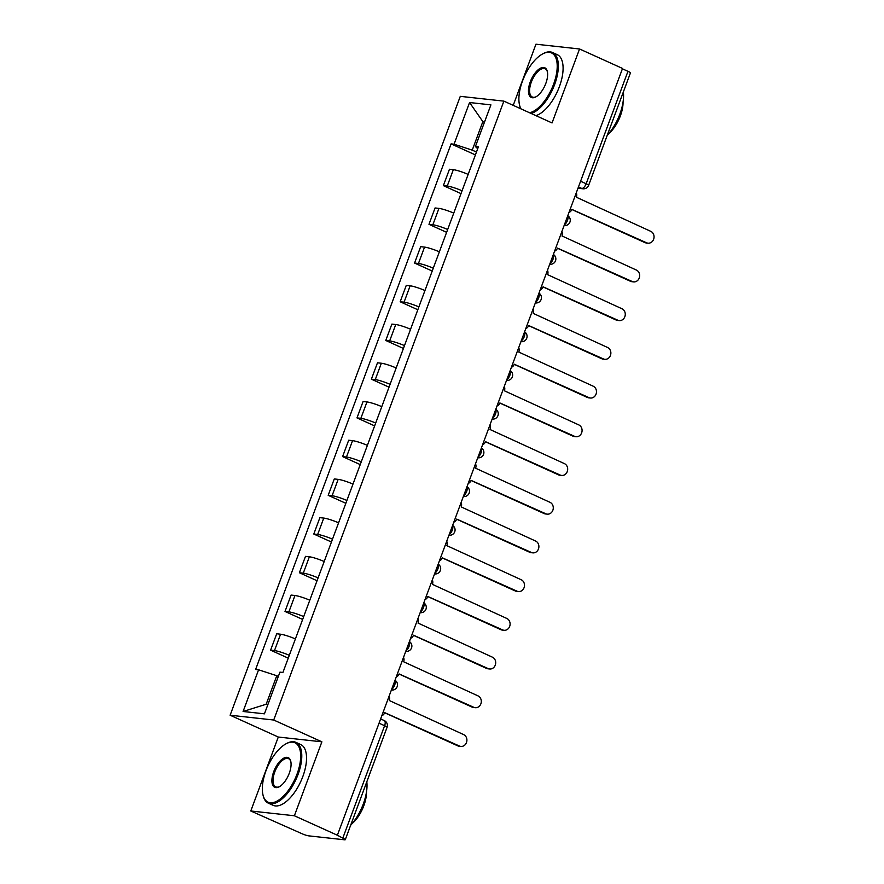 <?xml version="1.0" encoding="UTF-8"?>
<svg xmlns="http://www.w3.org/2000/svg" width="884" height="884" viewBox="0 0 884 884"><rect width="100%" height="100%" fill="white"/><g stroke="black" fill="none" stroke-linecap="round" stroke-linejoin="round"><path stroke-width="1.33" d="M250.791 810.982L294.383 815.766L337.379 835.236L622.535 68.455L579.55 48.985L552.047 122.942L503.88 101.13L460.288 96.345L230.127 715.222L278.294 737.035L250.791 810.982L301.753 833.612A5.337 0.707 -159.6 0 0 308.615 835.844L344.583 839.8A5.337 0.707 -159.6 0 0 345.268 839.712A5.337 0.707 -159.6 0 0 342.804 838.12L384.606 725.709A5.337 2.453 -65.6 0 0 384.264 720.571L380.628 718.924M579.55 48.985L535.958 44.2L513.217 105.362M294.383 815.766L321.887 741.82L273.708 720.018L503.88 101.13M337.379 835.236L342.804 838.12M622.402 68.819L627.96 71.339A5.337 0.707 20.4 0 1 630.436 72.93L588.622 185.342A5.337 0.707 -159.6 0 0 586.158 183.75L627.96 71.339M468.166 174.391A12.288 1.624 -159.6 0 0 453.337 169.673L449.459 169.253L443.37 185.629L447.249 186.06A12.288 1.624 20.4 0 1 462.067 190.767M461.017 193.618L443.37 185.629M453.768 213.11A12.288 1.624 -159.6 0 0 438.939 208.392L435.061 207.961L428.972 224.337L432.851 224.768A12.288 1.624 20.4 0 1 447.68 229.486M446.619 232.326L428.972 224.337M439.37 251.818A12.288 1.624 -159.6 0 0 424.541 247.1L420.662 246.669L414.574 263.056L418.452 263.476A12.288 1.624 20.4 0 1 433.282 268.195M432.221 271.034L414.574 263.056M424.972 290.527A12.288 1.624 -159.6 0 0 410.143 285.808L406.264 285.388L400.176 301.764L404.054 302.184A12.288 1.624 20.4 0 1 418.883 306.903M417.823 309.754L400.176 301.764M410.574 329.235A12.288 1.624 -159.6 0 0 395.745 324.527L391.877 324.096L385.778 340.473L389.656 340.904A12.288 1.624 20.4 0 1 404.485 345.622M403.424 348.462L385.778 340.473M396.176 367.954A12.288 1.624 -159.6 0 0 381.347 363.236L377.479 362.805L371.379 379.181L375.258 379.612A12.288 1.624 20.4 0 1 390.087 384.33M389.026 387.17L371.379 379.181M381.777 406.662A12.288 1.624 -159.6 0 0 366.959 401.944L363.081 401.524L356.992 417.9L360.86 418.32A12.288 1.624 20.4 0 1 375.689 423.038M374.628 425.889L356.992 417.9M367.39 445.37A12.288 1.624 -159.6 0 0 352.561 440.652L348.683 440.232L342.594 456.608L346.462 457.039A12.288 1.624 20.4 0 1 361.291 461.746M360.241 464.597L342.594 456.608M352.992 484.089A12.288 1.624 -159.6 0 0 338.163 479.371L334.285 478.94L328.196 495.316L332.075 495.747A12.288 1.624 20.4 0 1 346.893 500.466M345.843 503.305L328.196 495.316M338.594 522.798A12.288 1.624 -159.6 0 0 323.765 518.079L319.886 517.648L313.798 534.035L317.676 534.455A12.288 1.624 20.4 0 1 332.506 539.174M331.445 542.014L313.798 534.035M324.196 561.506A12.288 1.624 -159.6 0 0 309.367 556.787L305.488 556.367L299.4 572.744L303.278 573.163A12.288 1.624 20.4 0 1 318.107 577.882M317.047 580.733L299.4 572.744M309.798 600.214A12.288 1.624 -159.6 0 0 294.969 595.507L291.09 595.076L285.002 611.452L288.88 611.883A12.288 1.624 20.4 0 1 303.709 616.601M302.648 619.441L285.002 611.452M295.4 638.933A12.288 1.624 -159.6 0 0 280.571 634.215L276.703 633.784L270.603 650.16L274.482 650.591A12.288 1.624 20.4 0 1 289.311 655.309M288.25 658.149L270.603 650.16M484.421 122.312L482.852 121.605L472.244 150.136L476.465 152.048M472.244 150.136L454.056 144.214L469.559 102.522L490.907 104.876L475.404 146.556L477.703 148.733M278.349 676.426L276.78 675.719L266.161 704.25L243.089 711.487L264.438 713.83L279.941 672.138L282.924 672.47L478.388 146.888L475.404 146.556M243.089 711.487L258.592 669.796L276.78 675.719M454.056 144.214L451.072 143.882L255.609 669.464L258.592 669.796M230.127 715.222L273.708 720.018M278.294 737.035L321.887 741.82M266.161 704.25L267.929 704.449M484.62 121.793L482.852 121.605L469.559 102.522M475.404 154.91L451.072 143.882M568.976 212.48A5.337 4.685 96.3 0 0 571.871 209.398L646.536 242.768A6.144 5.392 96.3 0 0 647.994 243.166A6.144 5.392 96.3 0 0 653.873 238.492A6.144 5.392 96.3 0 0 650.79 231.354L576.39 197.243A5.337 4.685 96.3 0 0 576.291 192.8M647.994 243.166L646.337 242.978A6.144 5.392 -83.7 0 1 644.889 242.581L571.826 209.508M554.577 251.189A5.337 4.685 96.3 0 0 557.472 248.106L632.148 281.477A6.144 5.392 96.3 0 0 633.596 281.874A6.144 5.392 96.3 0 0 639.486 277.2A6.144 5.392 96.3 0 0 636.392 270.062L561.992 235.951A5.337 4.685 96.3 0 0 561.893 231.52M633.596 281.874L631.938 281.698A6.144 5.392 -83.7 0 1 630.491 281.3L557.428 248.227M540.179 289.897A5.337 4.685 96.3 0 0 543.074 286.825L617.75 320.185A6.144 5.392 96.3 0 0 619.198 320.583A6.144 5.392 96.3 0 0 625.087 315.908A6.144 5.392 96.3 0 0 621.993 308.77L547.605 274.659A5.337 4.685 96.3 0 0 547.494 270.228M619.198 320.583L617.551 320.406A6.144 5.392 -83.7 0 1 616.093 320.008L543.03 286.935M529.538 112.743A32.586 14.995 -65.6 0 0 553.55 84.311A32.586 14.995 -65.6 0 0 542.467 54.023A32.586 14.995 -65.6 0 0 522.543 80.908A32.586 14.995 -65.6 0 0 519.483 104.798A32.586 14.995 -65.6 0 0 521.019 108.898M542.467 54.023L543.218 53.615A33.382 15.36 114.4 0 1 552.467 52.487A33.382 15.36 114.4 0 1 554.588 84.654A33.382 15.36 114.4 0 1 531.162 113.484M520.698 108.743A33.382 15.36 114.4 0 1 519.67 105.638L519.483 104.798M530.301 81.759A16.288 7.492 114.4 0 1 539.859 68.543A16.288 7.492 114.4 0 1 547.34 71.527A16.288 7.492 114.4 0 1 545.804 83.461A16.288 7.492 114.4 0 1 535.848 96.909A16.288 7.492 114.4 0 1 530.301 81.759M547.428 71.958A15.492 7.127 -65.6 0 0 545.085 68.797A15.492 7.127 -65.6 0 0 531.328 82.102A15.492 7.127 -65.6 0 0 532.312 97.019A15.492 7.127 -65.6 0 0 536.223 96.688M623.353 91.947A33.382 15.36 114.4 0 1 619.828 114.18A33.382 15.36 114.4 0 1 607.186 135.418M623.043 102.124A24.034 11.061 114.4 0 1 620.347 115.948A24.034 11.061 114.4 0 1 608.789 133.595M552.467 52.487L557.218 54.642A33.382 15.36 114.4 0 1 559.34 86.798A33.382 15.36 114.4 0 1 535.914 115.638M265.985 770.76A32.586 14.995 -65.6 0 0 262.924 794.65A32.586 14.995 -65.6 0 0 277.885 800.606A32.586 14.995 -65.6 0 0 297.002 774.174A32.586 14.995 -65.6 0 0 285.908 743.875A32.586 14.995 -65.6 0 0 265.985 770.76M285.908 743.875L286.659 743.466A33.382 15.36 114.4 0 1 295.908 742.35A33.382 15.36 114.4 0 1 298.03 774.506A33.382 15.36 114.4 0 1 268.371 803.18A33.382 15.36 114.4 0 1 263.112 795.489L262.924 794.65M273.742 771.621A16.288 7.492 114.4 0 1 283.3 758.406A16.288 7.492 114.4 0 1 290.781 761.378A16.288 7.492 114.4 0 1 289.245 773.323A16.288 7.492 114.4 0 1 279.289 786.76A16.288 7.492 114.4 0 1 273.742 771.621M290.869 761.809A15.492 7.127 -65.6 0 0 288.527 758.649A15.492 7.127 -65.6 0 0 274.769 771.953A15.492 7.127 -65.6 0 0 275.753 786.87A15.492 7.127 -65.6 0 0 279.675 786.539M366.805 781.81A33.382 15.36 114.4 0 1 363.269 804.042A33.382 15.36 114.4 0 1 350.639 825.28M366.484 791.987A24.034 11.061 114.4 0 1 363.788 805.799A24.034 11.061 114.4 0 1 352.241 823.457M295.908 742.35L300.659 744.494A33.382 15.36 114.4 0 1 302.781 776.66A33.382 15.36 114.4 0 1 273.123 805.324L268.371 803.18M525.781 328.616A5.337 4.685 96.3 0 0 528.676 325.533L603.352 358.904A6.144 5.392 96.3 0 0 604.8 359.302A6.144 5.392 96.3 0 0 610.689 354.628A6.144 5.392 96.3 0 0 607.595 347.489L533.207 313.378A5.337 4.685 96.3 0 0 533.107 308.936M604.8 359.302L603.153 359.114A6.144 5.392 -83.7 0 1 601.695 358.716L528.643 325.643M511.394 367.324A5.337 4.685 96.3 0 0 514.289 364.241L588.954 397.612A6.144 5.392 96.3 0 0 590.401 398.01A6.144 5.392 96.3 0 0 596.291 393.336A6.144 5.392 96.3 0 0 593.197 386.197L518.809 352.086A5.337 4.685 96.3 0 0 518.709 347.644M590.401 398.01L588.755 397.833A6.144 5.392 -83.7 0 1 587.296 397.424L514.245 364.352M496.996 406.032A5.337 4.685 96.3 0 0 499.891 402.96L574.556 436.32A6.144 5.392 96.3 0 0 576.003 436.718A6.144 5.392 96.3 0 0 581.893 432.044A6.144 5.392 96.3 0 0 578.799 424.906L504.41 390.794A5.337 4.685 96.3 0 0 504.311 386.363M576.003 436.718L574.357 436.541A6.144 5.392 -83.7 0 1 572.909 436.143L499.847 403.071M482.598 444.751A5.337 4.685 96.3 0 0 485.493 441.668L560.158 475.028A6.144 5.392 96.3 0 0 561.616 475.437A6.144 5.392 96.3 0 0 567.495 470.763A6.144 5.392 96.3 0 0 564.401 463.614L490.012 429.502A5.337 4.685 96.3 0 0 489.913 425.071M561.616 475.437L559.959 475.249A6.144 5.392 -83.7 0 1 558.511 474.852L485.449 441.779M468.2 483.46A5.337 4.685 96.3 0 0 471.095 480.377L545.76 513.748A6.144 5.392 96.3 0 0 547.218 514.145A6.144 5.392 96.3 0 0 553.097 509.471A6.144 5.392 96.3 0 0 550.014 502.333L475.614 468.222A5.337 4.685 96.3 0 0 475.515 463.78M547.218 514.145L545.561 513.958A6.144 5.392 -83.7 0 1 544.113 513.56L471.05 480.487M453.801 522.168A5.337 4.685 96.3 0 0 456.697 519.085L531.372 552.456A6.144 5.392 96.3 0 0 532.82 552.854A6.144 5.392 96.3 0 0 538.71 548.179A6.144 5.392 96.3 0 0 535.616 541.041L461.216 506.93A5.337 4.685 96.3 0 0 461.117 502.499M532.82 552.854L531.162 552.677A6.144 5.392 -83.7 0 1 529.715 552.279L456.652 519.206M439.403 560.876A5.337 4.685 96.3 0 0 442.298 557.804L516.974 591.164A6.144 5.392 96.3 0 0 518.422 591.562A6.144 5.392 96.3 0 0 524.311 586.888A6.144 5.392 96.3 0 0 521.217 579.749L446.829 545.638A5.337 4.685 96.3 0 0 446.718 541.207M518.422 591.562L516.775 591.385A6.144 5.392 -83.7 0 1 515.317 590.987L442.254 557.914M425.005 599.595A5.337 4.685 96.3 0 0 427.9 596.512L502.576 629.883A6.144 5.392 96.3 0 0 504.024 630.281A6.144 5.392 96.3 0 0 509.913 625.607A6.144 5.392 96.3 0 0 506.819 618.469L432.431 584.357A5.337 4.685 96.3 0 0 432.331 579.915M504.024 630.281L502.377 630.093A6.144 5.392 -83.7 0 1 500.919 629.695L427.867 596.623M410.618 638.303A5.337 4.685 96.3 0 0 413.513 635.22L488.178 668.591A6.144 5.392 96.3 0 0 489.626 668.989A6.144 5.392 96.3 0 0 495.515 664.315A6.144 5.392 96.3 0 0 492.421 657.177L418.033 623.065A5.337 4.685 96.3 0 0 417.933 618.623M489.626 668.989L487.979 668.812A6.144 5.392 -83.7 0 1 486.52 668.403L413.469 635.331M396.22 677.011A5.337 4.685 96.3 0 0 399.115 673.939L473.78 707.299A6.144 5.392 96.3 0 0 475.227 707.697A6.144 5.392 96.3 0 0 481.117 703.023A6.144 5.392 96.3 0 0 478.023 695.885L403.634 661.773A5.337 4.685 96.3 0 0 403.535 657.342M475.227 707.697L473.581 707.52A6.144 5.392 -83.7 0 1 472.133 707.123L399.071 674.05M381.822 715.731A5.337 4.685 96.3 0 0 384.717 712.648L459.382 746.008A6.144 5.392 96.3 0 0 460.84 746.416A6.144 5.392 96.3 0 0 466.719 741.742A6.144 5.392 96.3 0 0 463.625 734.593L389.236 700.482A5.337 4.685 96.3 0 0 389.137 696.051M460.84 746.416L459.183 746.229A6.144 5.392 -83.7 0 1 457.735 745.831L384.673 712.758M391.645 689.321A5.337 2.453 -65.6 0 0 394.684 685.045A5.337 2.453 -65.6 0 0 394.938 680.459M406.032 650.613A5.337 2.453 -65.6 0 0 409.082 646.337A5.337 2.453 -65.6 0 0 409.336 641.751M420.43 611.894A5.337 2.453 -65.6 0 0 423.48 607.617A5.337 2.453 -65.6 0 0 423.723 603.043M434.829 573.186A5.337 2.453 -65.6 0 0 437.878 568.909A5.337 2.453 -65.6 0 0 438.121 564.323M449.227 534.477A5.337 2.453 -65.6 0 0 452.265 530.201A5.337 2.453 -65.6 0 0 452.52 525.615M463.625 495.769A5.337 2.453 -65.6 0 0 466.664 491.493A5.337 2.453 -65.6 0 0 466.918 486.907M478.023 457.05A5.337 2.453 -65.6 0 0 481.062 452.774A5.337 2.453 -65.6 0 0 481.316 448.188M492.421 418.342A5.337 2.453 -65.6 0 0 495.46 414.066A5.337 2.453 -65.6 0 0 495.714 409.48M506.808 379.634A5.337 2.453 -65.6 0 0 509.858 375.357A5.337 2.453 -65.6 0 0 510.112 370.772M521.206 340.915A5.337 2.453 -65.6 0 0 524.256 336.638A5.337 2.453 -65.6 0 0 524.499 332.064M535.605 302.206A5.337 2.453 -65.6 0 0 538.654 297.93A5.337 2.453 -65.6 0 0 538.897 293.344M550.003 263.498A5.337 2.453 -65.6 0 0 553.041 259.222A5.337 2.453 -65.6 0 0 553.296 254.636M564.401 224.79A5.337 2.453 -65.6 0 0 567.44 220.514A5.337 2.453 -65.6 0 0 567.694 215.928M578.07 188.027L581.771 188.436A5.337 2.453 -65.6 0 0 586.158 183.75L580.6 181.231M578.467 186.944L581.771 188.436A5.337 4.685 -83.7 0 0 583.031 188.789A5.337 5.337 0 0 0 588.622 185.342M288.88 611.883L294.969 595.507M303.278 573.163L309.367 556.787M317.676 534.455L323.765 518.079M332.075 495.747L338.163 479.371M346.462 457.039L352.561 440.652M360.86 418.32L366.959 401.944M375.258 379.612L381.347 363.236M389.656 340.904L395.745 324.527M404.054 302.184L410.143 285.808M418.452 263.476L424.541 247.1M432.851 224.768L438.939 208.392M447.249 186.06L453.337 169.673M274.482 650.591L280.571 634.215M564.323 225.542L564.125 225.519A5.337 4.685 96.3 0 0 564.323 225.542A5.337 5.337 0 0 0 567.771 215.718M549.925 264.25L549.726 264.228A5.337 4.685 96.3 0 0 549.925 264.25A5.337 5.337 0 0 0 553.373 254.437M535.527 302.958L535.328 302.936A5.337 4.685 96.3 0 0 535.527 302.958A5.337 5.337 0 0 0 538.975 293.145M521.129 341.677L520.941 341.655A5.337 4.685 96.3 0 0 521.129 341.677A5.337 5.337 0 0 0 524.577 331.854M506.731 380.385L506.543 380.363A5.337 4.685 96.3 0 0 506.731 380.385A5.337 5.337 0 0 0 510.178 370.573M492.333 419.093L492.145 419.071A5.337 4.685 96.3 0 0 492.333 419.093A5.337 5.337 0 0 0 495.791 409.281M477.935 457.813L477.747 457.79A5.337 4.685 96.3 0 0 477.935 457.813A5.337 5.337 0 0 0 481.393 447.989M463.536 496.521L463.349 496.499A5.337 4.685 96.3 0 0 463.536 496.521A5.337 5.337 0 0 0 466.995 486.697M449.149 535.229L448.95 535.207A5.337 4.685 96.3 0 0 449.149 535.229A5.337 5.337 0 0 0 452.597 525.416M434.751 573.937L434.552 573.915A5.337 4.685 96.3 0 0 434.751 573.937A5.337 5.337 0 0 0 438.199 564.125M420.353 612.656L420.165 612.634A5.337 4.685 96.3 0 0 420.353 612.656A5.337 5.337 0 0 0 423.801 602.833M405.955 651.364L405.767 651.342A5.337 4.685 96.3 0 0 405.955 651.364A5.337 5.337 0 0 0 409.402 641.552M391.557 690.072L391.369 690.05A5.337 4.685 96.3 0 0 391.557 690.072A5.337 5.337 0 0 0 395.015 680.26M379.048 723.189L384.606 725.709A5.337 0.707 -159.6 0 1 387.07 727.3A5.337 5.337 0 0 0 384.264 720.571M646.536 242.768L644.889 242.581M632.148 281.477L630.491 281.3M617.75 320.185L616.093 320.008M603.352 358.904L601.695 358.716M588.954 397.612L587.296 397.424M574.556 436.32L572.909 436.143M560.158 475.028L558.511 474.852M545.76 513.748L544.113 513.56M531.372 552.456L529.715 552.279M516.974 591.164L515.317 590.987M502.576 629.883L500.919 629.695M488.178 668.591L486.52 668.403M473.78 707.299L472.133 707.123M459.382 746.008L457.735 745.831M387.07 727.3L345.268 839.712M583.031 188.789L577.992 188.226"/></g></svg>
